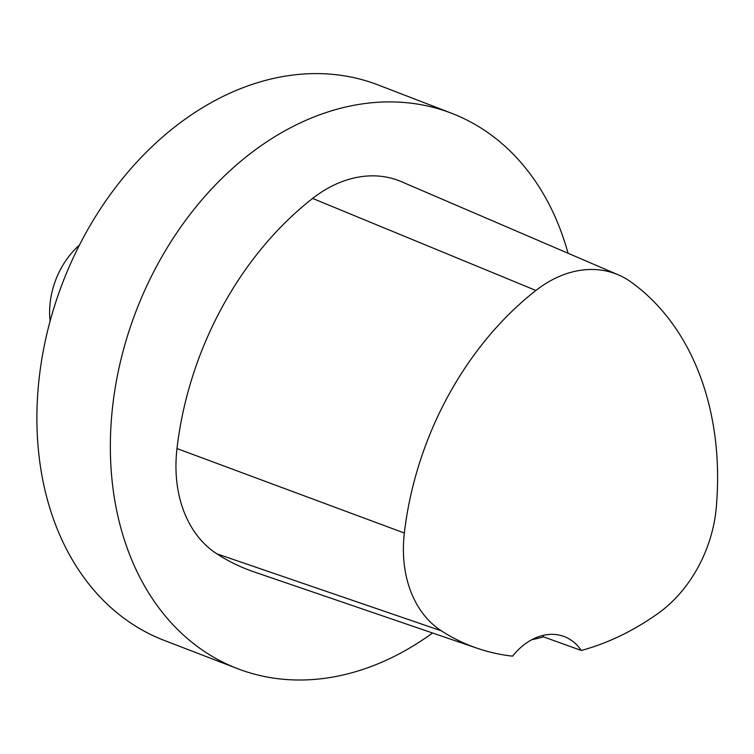 <?xml version="1.0" encoding="UTF-8"?>
<svg xmlns="http://www.w3.org/2000/svg" width="754" height="754" viewBox="0 0 754 754"><rect width="100%" height="100%" fill="white"/><g stroke="black" fill="none" stroke-linecap="round" stroke-linejoin="round"><path stroke-width="1.13" d="M79.396 245.125A71.423 53.581 111.1 0 0 50.103 321.157M568.054 253.259A297.604 223.241 111.1 0 0 451.552 113.241L378.093 84.938A297.604 223.241 111.1 0 0 62.789 282.392A297.604 223.241 111.1 0 0 164.108 640.353L237.567 668.657A297.604 223.241 111.1 0 0 432.57 632.992M451.552 113.241A297.604 223.241 111.1 0 0 136.248 310.686A297.604 223.241 111.1 0 0 237.567 668.657M581.296 650.466A59.519 44.646 -68.9 0 0 564.369 636.621A59.519 44.646 -68.9 0 0 512.607 656.159A288.631 216.511 -68.9 0 1 477.273 648.289L253.853 571.824A297.604 223.241 -68.9 0 1 216.813 553.813A126.483 94.872 -68.9 0 1 176.983 448.555A297.604 223.241 -68.9 0 1 312.608 198.434A126.483 94.872 -68.9 0 1 401.448 181.695L618.421 274.899A117.511 88.143 -68.9 0 1 631.107 282.081A288.631 216.511 -68.9 0 1 716.3 507.244A117.511 88.143 -68.9 0 1 658.082 613.407A288.631 216.511 -68.9 0 1 581.296 650.466L543.549 636.876A290.205 217.689 111.1 0 1 531.759 639.731M477.273 648.289A288.631 216.511 -68.9 0 1 441.354 630.825A117.511 88.143 -68.9 0 1 404.351 533.031A288.631 216.511 -68.9 0 1 535.896 290.46A117.511 88.143 -68.9 0 1 618.421 274.899M542.654 635.499A59.519 44.646 -68.9 0 1 543.549 636.876M404.351 533.031L176.983 448.555M535.896 290.46L312.608 198.434M441.354 630.825L216.813 553.813"/></g></svg>
